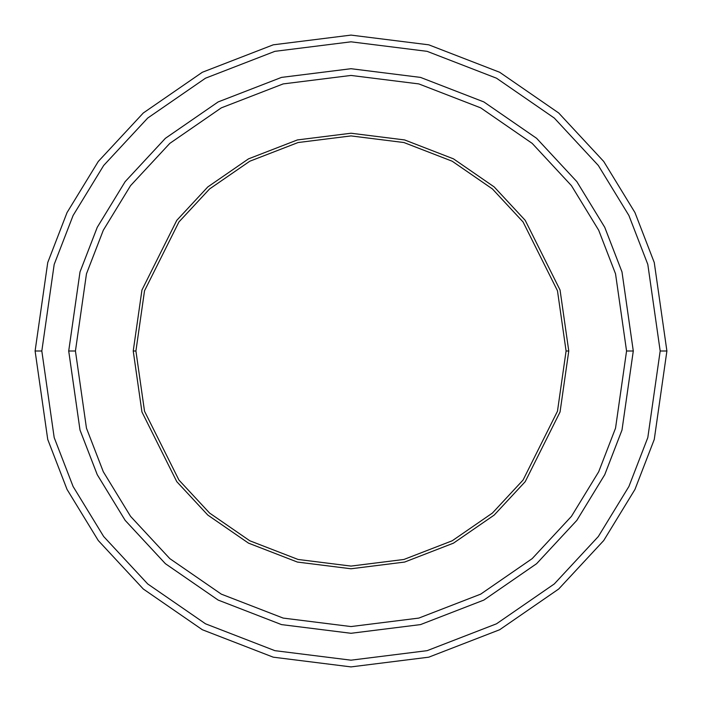<?xml version="1.0" encoding="UTF-8"?>
<svg xmlns="http://www.w3.org/2000/svg" width="702" height="702" viewBox="0 0 702 702"><rect width="100%" height="100%" fill="white"/><g stroke="black" fill="none" stroke-linecap="round" stroke-linejoin="round"><path stroke-width="0.53" stroke-dasharray="3.51 2.63" d="M566.084 351L557.476 290.777L523.069 221.955L492.427 188.952L452.211 161.223L403.94 142.541L351 135.916L298.06 142.541L249.789 161.223L209.573 188.952L178.931 221.955L144.524 290.777L135.916 351L133.231 351L141.944 290.023L176.781 220.34L207.81 186.925L248.517 158.854L297.394 139.935L351 133.231L404.606 139.935L453.483 158.854L494.19 186.925L525.219 220.34L560.056 290.023L568.769 351L566.084 351L557.476 411.223L523.069 480.045L492.427 513.048L452.211 540.777L403.94 559.459L351 566.084L298.06 559.459L249.789 540.777L209.573 513.048L178.931 480.045L144.524 411.223L135.916 351L144.524 290.777L178.931 221.955L209.573 188.952L249.789 161.223L298.06 142.541L351 135.916L403.94 142.541L452.211 161.223L492.427 188.952L523.069 221.955L557.476 290.777L566.084 351L568.769 351L560.056 290.023L525.219 220.34L494.19 186.925L453.483 158.854L404.606 139.935L351 133.231L297.394 139.935L248.517 158.854L207.81 186.925L176.781 220.34L141.944 290.023L133.231 351L141.944 411.977L176.781 481.66L207.81 515.075L248.517 543.146L297.394 562.065L351 568.769L404.606 562.065L453.483 543.146L494.19 515.075L525.219 481.66L560.056 411.977L568.769 351L560.056 411.977L525.219 481.66L494.19 515.075L453.483 543.146L404.606 562.065L351 568.769L297.394 562.065L248.517 543.146L207.81 515.075L176.781 481.66L141.944 411.977L133.231 351L135.916 351L144.524 411.223L178.931 480.045L209.573 513.048L249.789 540.777L298.06 559.459L351 566.084L403.94 559.459L452.211 540.777L492.427 513.048L523.069 480.045L557.476 411.223L566.084 351M41.822 351L54.186 437.574L73.087 486.486L103.659 536.503L147.701 583.941L205.502 623.806L274.894 650.666L351 660.178L427.106 650.666L496.498 623.806L554.299 583.941L598.341 536.503L628.913 486.486L647.814 437.574L660.178 351L666.9 351L654.264 439.452L634.959 489.426L603.72 540.54L558.713 589.004L499.657 629.738L428.764 657.177L351 666.9L273.236 657.177L202.343 629.738L143.287 589.004L98.28 540.54L67.041 489.426L47.736 439.452L35.1 351L41.822 351L54.186 264.426L73.087 215.514L103.659 165.496L147.701 118.059L205.502 78.194L274.894 51.334L351 41.822L427.106 51.334L496.498 78.194L554.299 118.059L598.341 165.496L628.913 215.514L647.814 264.426L660.178 351L647.814 437.574L628.913 486.486L598.341 536.503L554.299 583.941L496.498 623.806L427.106 650.666L351 660.178L274.894 650.666L205.502 623.806L147.701 583.941L103.659 536.503L73.087 486.486L54.186 437.574L41.822 351L35.1 351L47.736 439.452L67.041 489.426L98.28 540.54L143.287 589.004L202.343 629.738L273.236 657.177L351 666.9L428.764 657.177L499.657 629.738L558.713 589.004L603.72 540.54L634.959 489.426L654.264 439.452L666.9 351L654.264 262.548L634.959 212.574L603.72 161.46L558.713 112.996L499.657 72.262L428.764 44.823L351 35.1L273.236 44.823L202.343 72.262L143.287 112.996L98.28 161.46L67.041 212.574L47.736 262.548L35.1 351L47.736 262.548L67.041 212.574L98.28 161.46L143.287 112.996L202.343 72.262L273.236 44.823L351 35.1L428.764 44.823L499.657 72.262L558.713 112.996L603.72 161.46L634.959 212.574L654.264 262.548L666.9 351L660.178 351L647.814 264.426L628.913 215.514L598.341 165.496L554.299 118.059L496.498 78.194L427.106 51.334L351 41.822L274.894 51.334L205.502 78.194L147.701 118.059L103.659 165.496L73.087 215.514L54.186 264.426L41.822 351M633.292 351L626.57 351L615.549 428.159L598.709 471.753L571.454 516.347L532.195 558.625L480.677 594.155L418.831 618.093L351 626.57L283.169 618.093L221.323 594.155L169.805 558.625L130.546 516.347L103.291 471.753L86.451 428.159L75.43 351L68.708 351L80.002 430.045L97.253 474.701L125.167 520.375L165.382 563.688L218.155 600.078L281.511 624.604L351 633.292L420.489 624.604L483.845 600.078L536.618 563.688L576.833 520.375L604.747 474.701L621.998 430.045L633.292 351L621.998 271.955L604.747 227.299L576.833 181.625L536.618 138.312L483.845 101.922L420.489 77.395L351 68.708L281.511 77.395L218.155 101.922L165.382 138.312L125.167 181.625L97.253 227.299L80.002 271.955L68.708 351L75.43 351L86.451 273.841L103.291 230.247L130.546 185.653L169.805 143.375L221.323 107.845L283.169 83.907L351 75.43L418.831 83.907L480.677 107.845L532.195 143.375L571.454 185.653L598.709 230.247L615.549 273.841L626.57 351L633.292 351L626.57 351L615.549 273.841L598.709 230.247L571.454 185.653L532.195 143.375L480.677 107.845L418.831 83.907L351 75.43L283.169 83.907L221.323 107.845L169.805 143.375L130.546 185.653L103.291 230.247L86.451 273.841L75.43 351L68.708 351L80.002 271.955L97.253 227.299L125.167 181.625L165.382 138.312L218.155 101.922L281.511 77.395L351 68.708L420.489 77.395L483.845 101.922L536.618 138.312L576.833 181.625L604.747 227.299L621.998 271.955L633.292 351L621.998 430.045L604.747 474.701L576.833 520.375L536.618 563.688L483.845 600.078L420.489 624.604L351 633.292L281.511 624.604L218.155 600.078L165.382 563.688L125.167 520.375L97.253 474.701L80.002 430.045L68.708 351L80.002 430.036L97.262 474.701L125.167 520.375L165.382 563.68L218.155 600.078L281.511 624.604L351 633.283L420.489 624.604L483.845 600.078L536.618 563.68L576.833 520.375L604.738 474.701L621.998 430.036L633.283 351L621.998 271.955L604.747 227.299L576.833 181.625L536.618 138.312L483.845 101.922L420.489 77.395L351 68.708L281.511 77.395L218.155 101.922L165.382 138.312L125.167 181.625L97.253 227.299L80.002 271.955L68.708 351L80.002 430.045L97.253 474.701L125.167 520.375L165.382 563.688L218.155 600.078L281.511 624.604L351 633.292L420.489 624.604L483.845 600.078L536.618 563.688L576.833 520.375L604.747 474.701L621.998 430.045L633.292 351L621.998 430.036L604.738 474.701L576.833 520.375L536.618 563.68L483.845 600.078L420.489 624.604L351 633.283L281.511 624.604L218.155 600.078L165.382 563.68L125.167 520.375L97.262 474.701L80.002 430.036L68.717 351L80.002 271.955L97.253 227.299L125.167 181.625L165.382 138.312L218.155 101.922L281.511 77.395L351 68.708L420.489 77.395L483.845 101.922L536.618 138.312L576.833 181.625L604.747 227.299L621.998 271.955L633.292 351L621.998 271.964L604.738 227.299L576.833 181.625L536.618 138.32L483.845 101.922L420.489 77.395L351 68.717L281.511 77.395L218.155 101.922L165.382 138.32L125.167 181.625L97.262 227.299L80.002 271.964L68.717 351L80.002 271.964L97.262 227.299L125.167 181.625L165.382 138.32L218.155 101.922L281.511 77.395L351 68.717L420.489 77.395L483.845 101.922L536.618 138.32L576.833 181.625L604.738 227.299L621.998 271.964L633.283 351L621.998 430.045L604.747 474.701L576.833 520.375L536.618 563.688L483.845 600.078L420.489 624.604L351 633.292L281.511 624.604L218.155 600.078L165.382 563.688L125.167 520.375L97.253 474.701L80.002 430.045L68.708 351L75.43 351L86.451 428.159L103.291 471.753L130.546 516.347L169.805 558.625L221.323 594.155L283.169 618.093L351 626.57L418.831 618.093L480.677 594.155L532.195 558.625L571.454 516.347L598.709 471.753L615.549 428.159L626.57 351L633.292 351"/><path stroke-width="1.05" d="M135.916 351L144.524 290.777L178.931 221.955L209.573 188.952L249.789 161.223L298.06 142.541L351 135.916L403.94 142.541L452.211 161.223L492.427 188.952L523.069 221.955L557.476 290.777L566.084 351L568.769 351L560.056 290.023L525.219 220.34L494.19 186.925L453.483 158.854L404.606 139.935L351 133.231L297.394 139.935L248.517 158.854L207.81 186.925L176.781 220.34L141.944 290.023L133.231 351L135.916 351L144.524 411.223L178.931 480.045L209.573 513.048L249.789 540.777L298.06 559.459L351 566.084L403.94 559.459L452.211 540.777L492.427 513.048L523.069 480.045L557.476 411.223L566.084 351L557.476 290.777L523.069 221.955L492.427 188.952L452.211 161.223L403.94 142.541L351 135.916L298.06 142.541L249.789 161.223L209.573 188.952L178.931 221.955L144.524 290.777L135.916 351L133.231 351L141.944 290.023L176.781 220.34L207.81 186.925L248.517 158.854L297.394 139.935L351 133.231L404.606 139.935L453.483 158.854L494.19 186.925L525.219 220.34L560.056 290.023L568.769 351L560.056 411.977L525.219 481.66L494.19 515.075L453.483 543.146L404.606 562.065L351 568.769L297.394 562.065L248.517 543.146L207.81 515.075L176.781 481.66L141.944 411.977L133.231 351L141.944 411.977L176.781 481.66L207.81 515.075L248.517 543.146L297.394 562.065L351 568.769L404.606 562.065L453.483 543.146L494.19 515.075L525.219 481.66L560.056 411.977L568.769 351L566.084 351L557.476 411.223L523.069 480.045L492.427 513.048L452.211 540.777L403.94 559.459L351 566.084L298.06 559.459L249.789 540.777L209.573 513.048L178.931 480.045L144.524 411.223L135.916 351M660.178 351L647.814 437.574L628.913 486.486L598.341 536.503L554.299 583.941L496.498 623.806L427.106 650.666L351 660.178L274.894 650.666L205.502 623.806L147.701 583.941L103.659 536.503L73.087 486.486L54.186 437.574L41.822 351L35.1 351L47.736 439.452L67.041 489.426L98.28 540.54L143.287 589.004L202.343 629.738L273.236 657.177L351 666.9L428.764 657.177L499.657 629.738L558.713 589.004L603.72 540.54L634.959 489.426L654.264 439.452L666.9 351L660.178 351L647.814 264.426L628.913 215.514L598.341 165.496L554.299 118.059L496.498 78.194L427.106 51.334L351 41.822L274.894 51.334L205.502 78.194L147.701 118.059L103.659 165.496L73.087 215.514L54.186 264.426L41.822 351L54.186 437.574L73.087 486.486L103.659 536.503L147.701 583.941L205.502 623.806L274.894 650.666L351 660.178L427.106 650.666L496.498 623.806L554.299 583.941L598.341 536.503L628.913 486.486L647.814 437.574L660.178 351L666.9 351L654.264 439.452L634.959 489.426L603.72 540.54L558.713 589.004L499.657 629.738L428.764 657.177L351 666.9L273.236 657.177L202.343 629.738L143.287 589.004L98.28 540.54L67.041 489.426L47.736 439.452L35.1 351L47.736 262.548L67.041 212.574L98.28 161.46L143.287 112.996L202.343 72.262L273.236 44.823L351 35.1L428.764 44.823L499.657 72.262L558.713 112.996L603.72 161.46L634.959 212.574L654.264 262.548L666.9 351L654.264 262.548L634.959 212.574L603.72 161.46L558.713 112.996L499.657 72.262L428.764 44.823L351 35.1L273.236 44.823L202.343 72.262L143.287 112.996L98.28 161.46L67.041 212.574L47.736 262.548L35.1 351L41.822 351L54.186 264.426L73.087 215.514L103.659 165.496L147.701 118.059L205.502 78.194L274.894 51.334L351 41.822L427.106 51.334L496.498 78.194L554.299 118.059L598.341 165.496L628.913 215.514L647.814 264.426L660.178 351M626.561 351L615.54 428.159L598.701 471.753L571.454 516.339L532.195 558.616L480.677 594.146L418.831 618.085L351 626.561L283.169 618.085L221.323 594.146L169.805 558.616L130.546 516.339L103.299 471.753L86.46 428.159L75.439 351L68.717 351L80.002 430.036L97.262 474.701L125.167 520.375L165.382 563.68L218.155 600.078L281.511 624.604L351 633.283L420.489 624.604L483.845 600.078L536.618 563.68L576.833 520.375L604.738 474.701L621.998 430.036L633.283 351L626.561 351L615.54 273.841L598.701 230.247L571.454 185.661L532.195 143.383L480.677 107.854L418.831 83.915L351 75.439L283.169 83.915L221.323 107.854L169.805 143.383L130.546 185.661L103.299 230.247L86.46 273.841L75.439 351L86.46 428.159L103.299 471.753L130.546 516.339L169.805 558.616L221.323 594.146L283.169 618.085L351 626.561L418.831 618.085L480.677 594.146L532.195 558.616L571.454 516.339L598.701 471.753L615.54 428.159L626.561 351L633.283 351L621.998 430.036L604.738 474.701L576.833 520.375L536.618 563.68L483.845 600.078L420.489 624.604L351 633.283L281.511 624.604L218.155 600.078L165.382 563.68L125.167 520.375L97.262 474.701L80.002 430.036L68.717 351L80.002 271.955L97.253 227.299L125.167 181.625L165.382 138.312L218.155 101.922L281.511 77.395L351 68.708L420.489 77.395L483.845 101.922L536.618 138.312L576.833 181.625L604.747 227.299L621.998 271.955L633.292 351L621.998 430.045L604.747 474.701L576.833 520.375L536.618 563.688L483.845 600.078L420.489 624.604L351 633.292L281.511 624.604L218.155 600.078L165.382 563.688L125.167 520.375L97.253 474.701L80.002 430.045L68.708 351L80.002 430.045L97.253 474.701L125.167 520.375L165.382 563.688L218.155 600.078L281.511 624.604L351 633.292L420.489 624.604L483.845 600.078L536.618 563.688L576.833 520.375L604.747 474.701L621.998 430.045L633.292 351L621.998 271.955L604.747 227.299L576.833 181.625L536.618 138.312L483.845 101.922L420.489 77.395L351 68.708L281.511 77.395L218.155 101.922L165.382 138.312L125.167 181.625L97.253 227.299L80.002 271.955L68.708 351L80.002 271.964L97.262 227.299L125.167 181.625L165.382 138.32L218.155 101.922L281.511 77.395L351 68.717L420.489 77.395L483.845 101.922L536.618 138.32L576.833 181.625L604.738 227.299L621.998 271.964L633.283 351L621.998 271.964L604.738 227.299L576.833 181.625L536.618 138.32L483.845 101.922L420.489 77.395L351 68.717L281.511 77.395L218.155 101.922L165.382 138.32L125.167 181.625L97.262 227.299L80.002 271.964L68.717 351L75.439 351L86.46 273.841L103.299 230.247L130.546 185.661L169.805 143.383L221.323 107.854L283.169 83.915L351 75.439L418.831 83.915L480.677 107.854L532.195 143.383L571.454 185.661L598.701 230.247L615.54 273.841L626.561 351"/></g></svg>
